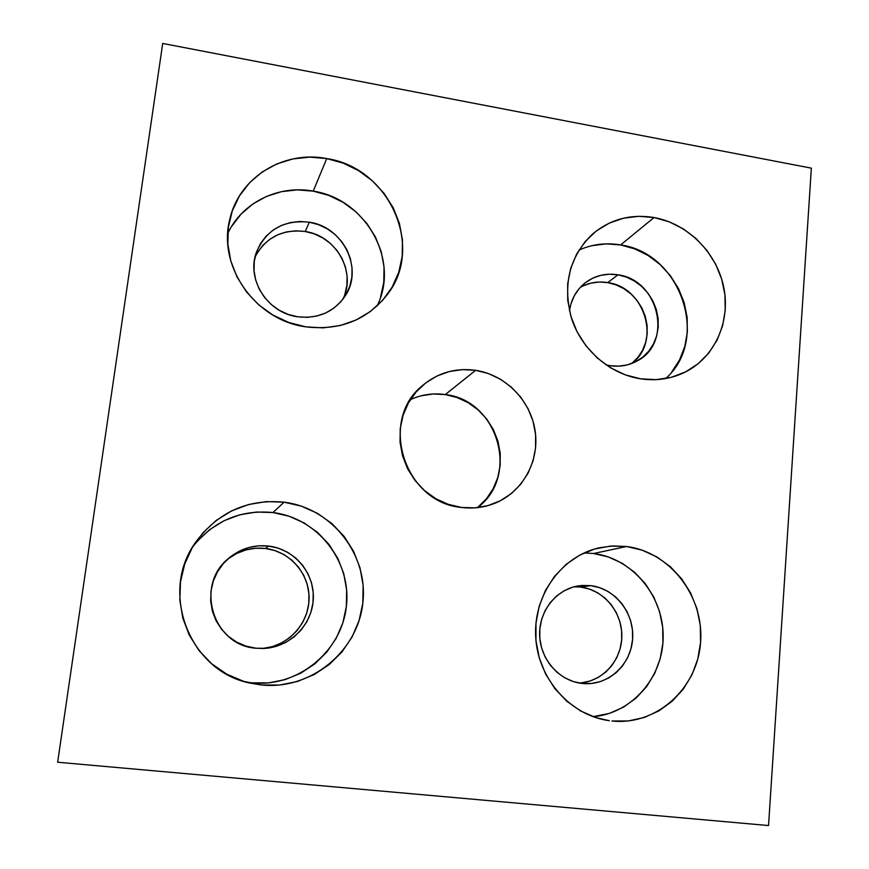 <?xml version="1.0" encoding="UTF-8"?>
<svg xmlns="http://www.w3.org/2000/svg" width="869" height="869" viewBox="0 0 869 869"><rect width="100%" height="100%" fill="white"/><g stroke="black" fill="none" stroke-linecap="round" stroke-linejoin="round"><path stroke-width="1.3" d="M380.492 297.35L383.783 282.349L384.022 266.902L381.198 251.586L375.43 236.965L366.946 223.572L356.051 211.895L343.146 202.368L328.688 195.362L313.22 191.137L326.733 158.571C389.453 167.706 424.963 247.328 387.085 294.852C366.957 320.118 339.877 330.785 305.845 326.853L323.159 327.863L340.116 325.549L356.051 320.02L370.379 311.536L382.545 300.446L392.115 287.172L398.752 272.258L402.228 256.257L402.445 239.779L399.403 223.42L393.233 207.789L384.152 193.461L372.508 180.948L358.712 170.715L343.266 163.166L326.733 158.571L309.733 157.126L292.896 158.929L276.853 163.915L262.232 171.932L249.609 182.707L239.496 195.829L232.316 210.819L228.373 227.091L227.841 243.993L230.774 260.874L237.052 277.037L246.427 291.843L258.527 304.682L272.866 315.045L288.856 322.529L305.845 326.853C255.149 320.357 216.794 265.501 230.068 218.26C239.692 176.852 284.282 150.109 326.733 158.571L313.22 191.137C278.699 184.662 242.103 202.368 227.765 233.5M671.759 371.932L679.558 359.907L684.815 346.427L687.368 331.991L687.118 317.152L684.109 302.466L678.439 288.465L670.347 275.658L660.103 264.534L648.1 255.486L634.761 248.882L620.596 244.949L654.075 217.532C687.661 223.572 716.686 252.662 723.703 287.052C730.807 321.421 714.915 357.235 685.13 372.117C671.313 378.906 656.453 381.143 640.572 378.819L656.193 379.644L671.4 377.298L685.587 371.889L698.231 363.644L708.854 352.923L717.066 340.148L722.595 325.81L725.235 310.45L724.909 294.667L721.661 279.014L715.6 264.1L706.953 250.446L696.058 238.551L683.284 228.884L669.119 221.78L654.075 217.532L638.704 216.305L623.584 218.184L609.288 223.105L596.373 230.915L585.348 241.343L576.668 253.998L570.683 268.412L567.653 284.011L567.718 300.196L570.89 316.316L577.049 331.73L585.967 345.808L597.264 357.985L610.505 367.783L625.137 374.811L640.572 378.819C609.995 374.094 582.024 349.946 571.78 319.162C562.373 285.369 569.162 257.105 592.158 234.391C609.897 219.346 630.536 213.731 654.075 217.532L620.596 244.949C605.986 242.484 592.093 244.211 578.917 250.131M593.592 553.51C632.035 558.278 663.177 595.308 663.166 635.989C663.579 676.658 632.274 713.514 593.06 716.686L609.604 713.33L623.573 707.105L636.043 698.122L646.536 686.738L654.694 673.432L660.212 658.691L662.906 643.093L662.689 627.212L659.593 611.646L653.738 596.96L645.33 583.696L634.696 572.334L622.215 563.308L608.343 556.953L593.592 553.51L626.527 546.503C670.021 551.902 704.238 596.297 700.577 642.332C697.557 688.411 656.508 725.821 611.917 720.998L628.254 720.955L644.146 717.522L658.995 710.842L672.226 701.207L683.349 689.03L691.974 674.779L697.774 659.017L700.577 642.332L700.284 625.354L696.927 608.702L690.638 593.006L681.654 578.819L670.303 566.664L657.007 557.007L642.234 550.196L626.527 546.503L610.472 546.09L594.657 549.002L579.71 555.139L566.175 564.307L554.618 576.19L545.493 590.333L539.182 606.204L535.967 623.192L535.977 640.627L539.236 657.811L545.634 674.051L554.911 688.693L566.697 701.142L580.514 710.907L595.786 717.609L609.332 720.694C570.227 715.589 537.542 678.341 535.673 636.434C533.49 594.526 562.026 555.834 599.686 547.698L613.058 545.938L626.527 546.503L593.592 553.51L584.174 552.923M272.942 512.547C240.409 509.473 213.676 520.879 192.744 546.764L197.328 541.126L209.733 529.59L224.083 520.716L239.801 514.796L256.301 512.047L272.942 512.547L284.076 502.173L272.942 512.547L289.105 516.229L304.183 522.964L317.641 532.48L328.982 544.407L337.802 558.311L343.766 573.681L346.655 589.953L346.351 606.54L342.853 622.812L336.27 638.183L326.82 652.043L314.85 663.862L300.783 673.182L285.151 679.612L268.543 682.882L251.608 682.817L261.384 684.968L250.663 683.219C189.909 671.835 159.07 592.908 195.264 542.767C217.608 512.319 247.209 498.784 284.076 502.173L266.24 501.609L248.567 504.531L231.697 510.853L216.316 520.357L203.009 532.719L192.321 547.481L184.706 564.079L180.48 581.872L179.84 600.153L182.827 618.207L189.344 635.282L199.131 650.707L211.786 663.851L226.798 674.192L243.559 681.318L261.384 684.968L279.557 685.033L297.361 681.513L314.122 674.605L329.177 664.589L341.995 651.891L352.086 637.01L359.103 620.531L362.829 603.064L363.123 585.282L360.005 567.826L353.596 551.337L344.135 536.412L331.98 523.616L317.554 513.394L301.391 506.149L284.076 502.173C332.208 508.159 368.565 554.878 362.829 603.064C357.8 651.316 310.83 690.301 261.384 684.968L251.608 682.817C297.665 687.803 341.571 651.533 346.351 606.54C351.793 561.613 317.858 518.043 272.942 512.547M246.101 682.067L251.608 682.817M477.765 507.366L486.39 498.839L493.147 488.747L497.796 477.483L500.175 465.48L500.218 453.183L497.904 441.05L493.353 429.536L486.727 419.064L478.265 410.038L468.282 402.771L457.148 397.557L445.286 394.58L475.615 370.313C505.486 374.832 530.677 400.533 535.13 430.807C539.703 461.059 522.769 492.05 494.83 503.281C484.174 507.518 473.04 508.908 461.439 507.442L474.876 507.865L487.998 505.595L500.327 500.761L511.363 493.549L520.705 484.25L528.026 473.257L533.034 460.972L535.576 447.872L535.576 434.446L533.023 421.204L528.026 408.626L520.781 397.187L511.548 387.302L500.663 379.34L488.541 373.594L475.615 370.313L462.373 369.607L449.306 371.53L436.922 376.027L425.691 382.947L416.055 392.038L408.408 402.966L403.064 415.306L400.24 428.591L400.055 442.288L402.543 455.867L407.604 468.793L415.045 480.524L424.561 490.616L435.771 498.654L448.23 504.335L461.439 507.442C404.639 502.63 378.493 420.933 422.019 385.977C437.498 372.823 455.367 367.598 475.615 370.313L445.286 394.58C433.11 392.853 421.476 394.548 410.396 399.653M261.841 648.524C287.215 646.829 308.43 624.474 309.049 599.414C309.961 574.366 290.355 551.424 265.436 548.48L268.738 546.069C294.493 549.11 314.643 573.084 313.307 598.98C312.275 624.887 289.746 647.568 263.459 648.48L255.942 648.22C213.253 645.591 194.754 585.739 228.015 558.843C239.866 548.741 253.444 544.483 268.738 546.069L265.436 548.48C251.087 546.97 238.215 550.783 226.82 559.94M579.156 683.012C602.413 681.937 621.683 660.559 621.835 636.314C622.258 612.08 603.683 589.79 580.764 587.096L590.79 585.641C615.078 588.476 634.392 612.938 632.643 638.585C631.231 664.253 608.843 685.348 584.164 683.621L582.23 683.458C559.408 681.133 540.246 659.495 539.649 635.239C538.823 610.983 556.518 588.986 578.917 585.782L590.79 585.641L580.764 587.096L574.04 586.803M631.709 363.503C661.396 342.071 644.95 287.194 607.746 282.61L617.978 274.81L609.267 274.202L600.707 275.343L592.625 278.21L585.348 282.686L579.145 288.627L574.268 295.786L570.922 303.911L569.445 310.776C571.15 299.349 576.266 290.137 584.804 283.12C594.505 275.669 605.563 272.899 617.978 274.81L607.746 282.61C597.905 281.045 588.747 282.621 580.275 287.346M610.027 365.686L605.986 364.861L610.027 365.686C619.847 367.12 628.95 365.512 637.314 360.863C673.301 342.614 658.919 279.796 617.978 274.81L626.527 277.135L634.566 281.1L641.822 286.542L648.002 293.244L652.901 300.967L656.301 309.418L658.105 318.282L658.224 327.222L656.66 335.912L653.445 344.005L648.719 351.206L642.647 357.235L635.456 361.852L627.418 364.871L618.826 366.164L610.027 365.686M342.69 299.533C356.887 272.79 336.542 235.836 305.269 231.491L309.321 222.192C343.179 226.831 363.666 268.619 345.319 295.775C334.087 312.058 318.141 319.053 297.47 316.761C267.685 312.959 246.264 279.579 256.301 252.575C266.077 229.709 283.75 219.585 309.321 222.192L305.269 231.491C282.36 228.905 265.621 237.422 255.041 257.039M768.544 825.55L811.353 168.151L162.709 43.45L57.647 762.232L768.544 825.55L57.647 762.232L162.709 43.45L811.353 168.151L768.544 825.55M262.796 648.448L272.529 646.59L281.708 642.875L289.996 637.466L297.079 630.568L302.684 622.443L306.616 613.416L308.723 603.836L308.94 594.059L307.257 584.446L303.748 575.376L298.545 567.164L291.843 560.136L283.881 554.541L274.973 550.609L265.436 548.48L255.638 548.241L245.949 549.914L236.726 553.455L228.341 558.713M581.263 682.86L590.04 681.035L598.274 677.429L605.639 672.204L611.874 665.556L616.729 657.757L620.031 649.089L621.672 639.899L621.585 630.525L619.782 621.324L616.327 612.656L611.363 604.813L605.074 598.111L597.687 592.799L589.486 589.084L580.764 587.096M631.872 363.372L637.835 357.463L642.484 350.403L645.634 342.462L647.188 333.946L647.079 325.18L645.319 316.49L641.985 308.213L637.194 300.652L631.133 294.08L624.018 288.758L616.132 284.891L607.746 282.61L599.197 282.023L590.801 283.164L582.871 285.977M344.928 294.08L346.905 285.238L347.079 276.114L345.438 267.065L342.049 258.419L337.031 250.511L330.589 243.624L322.953 238.03L314.404 233.924L305.269 231.491L295.894 230.806L286.618 231.904L277.808 234.771L269.803 239.279L262.916 245.286L257.42 252.553M477.418 507.637C520.216 476.494 498.122 400.044 445.286 394.58L433.12 393.994L421.107 395.797M255.942 648.22L246.036 646.145L236.737 642.158L228.417 636.401L221.41 629.102L215.979 620.542L212.362 611.081L210.678 601.066L211.004 590.909L213.307 581.013L217.511 571.748L223.42 563.481L230.806 556.518L239.388 551.142L248.806 547.535L258.723 545.819L268.738 546.069L278.493 548.252L287.596 552.271L295.732 557.996L302.586 565.187L307.908 573.583L311.504 582.86L313.22 592.691L313.003 602.695L310.852 612.493L306.844 621.715L301.119 630.025L293.885 637.086L285.412 642.625L276.016 646.417L266.066 648.317L255.942 648.22M582.23 683.458L573.192 681.524L564.665 677.755L556.964 672.291L550.403 665.35L545.243 657.203L541.68 648.165L539.855 638.596L539.845 628.884L541.637 619.391L545.156 610.505L550.262 602.565L556.747 595.862L564.35 590.67L572.78 587.162L581.698 585.456L590.79 585.641L599.675 587.672L608.05 591.474L615.589 596.894L622.019 603.749L627.092 611.754L630.612 620.618L632.469 630.014L632.567 639.584L630.905 648.98L627.548 657.833L622.606 665.806L616.251 672.606L608.745 677.95L600.349 681.622L591.398 683.49L582.23 683.458M665.643 378.569C710.407 339.453 680.807 252.901 620.596 244.949L606.106 243.863L591.854 245.699M377.027 306.04C400.229 260.613 365.871 198.86 313.22 191.137L297.296 189.876L281.534 191.647L266.522 196.394L252.846 203.976L241.039 214.122L231.578 226.461M297.47 316.761L287.997 314.35L279.101 310.168L271.128 304.4L264.393 297.263L259.179 289.029L255.682 280.035L254.041 270.628L254.302 261.178L256.474 252.064L260.45 243.635L266.066 236.216L273.105 230.1L281.274 225.495L290.268 222.594L299.74 221.476L309.321 222.192L318.651 224.702L327.385 228.895L335.184 234.63L341.767 241.669L346.894 249.751L350.359 258.582L352.043 267.826L351.869 277.135L349.849 286.162L346.047 294.569L340.594 302.021L333.707 308.245L325.625 312.992L316.664 316.066L307.148 317.348L297.47 316.761"/></g></svg>
